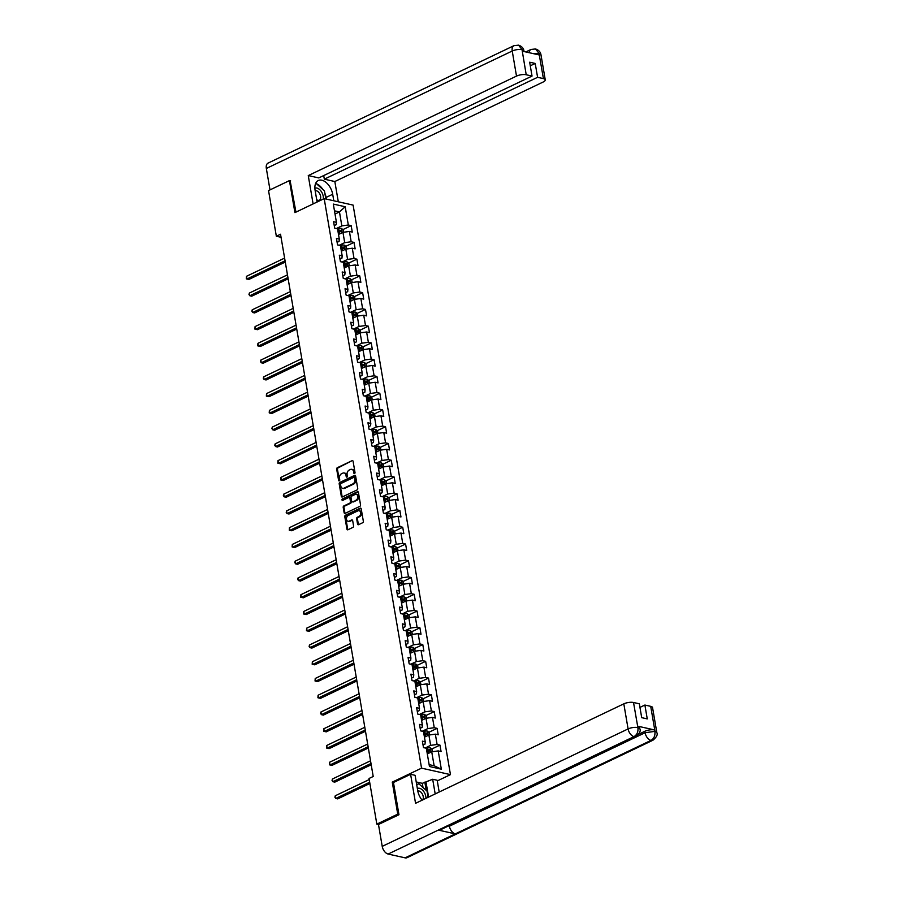 <?xml version="1.0" encoding="UTF-8"?>
<svg xmlns="http://www.w3.org/2000/svg" width="903" height="903" viewBox="0 0 903 903"><rect width="100%" height="100%" fill="white"/><g stroke="black" fill="none" stroke-linecap="round" stroke-linejoin="round"><path stroke-width="1.35" d="M354.563 473.533A0.801 0.576 -77.4 0 0 355.014 472.529L353.096 461.32A1.14 0.824 -77.4 0 0 352.091 460.665L337.316 467.72A1.14 0.824 -77.4 0 0 336.684 469.165L338.591 480.373A0.801 0.576 -77.4 0 0 339.742 479.82L339.494 478.364A3.646 2.63 -77.4 0 1 341.548 473.736L342.779 473.149A3.646 2.63 -77.4 0 1 344.145 472.969A3.646 2.63 -77.4 0 1 345.984 475.271L346.233 476.716A0.801 0.576 -77.4 0 0 347.373 476.174L347.124 474.718A3.646 2.63 -77.4 0 1 349.179 470.091L350.409 469.504A3.646 2.63 -77.4 0 1 351.786 469.323A3.646 2.63 -77.4 0 1 353.615 471.626L353.863 473.07A0.801 0.576 -77.4 0 0 354.563 473.533M357.554 524.033A1.14 0.824 -77.4 0 0 358.559 524.688L362.701 522.713A1.14 0.824 -77.4 0 0 363.345 521.268L361.211 508.818A1.14 0.824 -77.4 0 0 360.218 508.163L345.443 515.218A1.14 0.824 -77.4 0 0 344.799 516.663L346.921 529.102A1.14 0.824 -77.4 0 0 347.926 529.768L352.938 527.375A1.14 0.824 -77.4 0 0 353.57 525.93L352.667 520.602A1.14 0.824 -77.4 0 0 351.662 519.947L349.179 521.133A3.048 2.201 -77.4 0 1 348.027 521.279A3.048 2.201 -77.4 0 1 346.447 518.604A3.048 2.201 -77.4 0 1 348.219 515.489L357.938 510.838A3.048 2.201 -77.4 0 1 359.089 510.692A3.048 2.201 -77.4 0 1 360.669 513.367A3.048 2.201 -77.4 0 1 358.909 516.482L357.283 517.261A1.14 0.824 -77.4 0 0 356.64 518.706L357.554 524.033L358.333 524.203A1.14 0.824 -77.4 0 0 358.547 524.688M393.606 782.427L392.263 782.122L397.738 814.134L376.833 824.123L378.504 824.495M392.263 782.122L421.543 768.148L324.188 198.626L353.107 205.105L450.462 774.627L421.543 768.148M290.619 180.86L289.445 180.6L294.92 212.611L324.188 198.626M289.445 180.6L268.541 190.589L276.341 236.236L281.047 237.286M376.833 824.123L369.034 778.476L373.21 776.478L280.528 234.238L276.341 236.236M357.103 489.923A1.14 0.824 -77.4 0 0 357.735 488.478L355.613 476.028A1.14 0.824 -77.4 0 0 354.608 475.373L339.833 482.428A1.14 0.824 -77.4 0 0 339.189 483.873L341.323 496.311A1.14 0.824 -77.4 0 0 342.316 496.977L357.103 489.923M358.412 492.428L360.545 504.867A1.14 0.824 -77.4 0 1 359.902 506.312L345.127 513.378A1.14 0.824 -77.4 0 1 344.122 512.712L343.208 507.384A1.14 0.824 -77.4 0 1 343.851 505.94L349.845 503.073A1.14 0.824 -77.4 0 0 350.488 501.628L349.879 498.095A1.14 0.824 -77.4 0 0 348.885 497.44L342.643 500.42A0.801 0.576 -77.4 0 1 342.395 498.941L357.407 491.763A1.14 0.824 -77.4 0 1 358.412 492.428M439.964 745.099L437.108 744.467L435.348 734.15L438.203 734.794L437.097 728.349L434.241 727.705L432.481 717.4L435.336 718.032L434.23 711.587L431.386 710.954L429.625 700.638L432.469 701.281L431.374 694.836L428.519 694.193L426.758 683.887L429.614 684.519L428.507 678.074L425.652 677.442L423.891 667.125L426.747 667.769L425.64 661.323L422.785 660.68L421.024 650.374L423.879 651.007L422.773 644.561L419.929 643.929L418.168 633.613L421.012 634.256L419.918 627.811L417.062 627.167L415.301 616.851L418.145 617.494L417.051 611.049L414.195 610.405L412.434 600.1L415.29 600.732L414.184 594.298L411.328 593.655L409.567 583.338L412.423 583.981L411.316 577.536L408.472 576.893L406.7 566.587L409.556 567.219L408.461 560.774L405.605 560.142L403.844 549.825L406.689 550.469L405.594 544.024L402.738 543.38L400.977 533.075L403.833 533.707L402.727 527.262L399.871 526.63L398.11 516.313L400.966 516.956L399.86 510.511L397.015 509.868L395.243 499.562L398.099 500.194L397.004 493.749L394.148 493.117L392.387 482.8L395.232 483.444L394.137 476.998L391.281 476.355L389.52 466.038L392.376 466.682L391.27 460.237L388.414 459.593L386.653 449.288L389.509 449.931L388.403 443.486L385.558 442.842L383.786 432.526L386.642 433.169L385.547 426.724L382.691 426.081L380.931 415.775L383.775 416.407L382.68 409.962L379.824 409.33L378.064 399.013L380.919 399.657L379.813 393.211L376.957 392.568L375.196 382.262L378.052 382.895L376.946 376.449L374.102 375.817L372.329 365.501L375.185 366.144L374.09 359.699L371.235 359.055L369.474 348.75L372.318 349.382L371.223 342.937L368.368 342.305L366.607 331.988L369.462 332.631L368.356 326.186L365.501 325.543L363.74 315.237L366.595 315.869L365.489 309.424L362.634 308.792L360.873 298.475L363.728 299.119L362.622 292.674L359.778 292.03L358.017 281.713L360.861 282.357L359.766 275.912L356.911 275.268L355.15 264.963L358.006 265.606L356.899 259.161L354.044 258.518L352.283 248.201L355.139 248.844L354.032 242.399L351.177 241.756L349.416 231.45L352.272 232.082L351.165 225.637L348.321 225.005L345.194 206.742L333.32 204.078L336.435 222.341L333.579 221.698L334.686 228.143L337.541 228.786L339.302 239.103L336.447 238.46L337.553 244.905L340.408 245.548L342.169 255.854L339.314 255.21L340.42 261.656L343.264 262.299L345.025 272.616L342.181 271.972L343.275 278.417L346.131 279.061L347.892 289.366L345.036 288.734L346.142 295.179L348.998 295.812L350.759 306.128L347.903 305.485L349.009 311.93L351.865 312.573L353.626 322.879L350.77 322.247L351.877 328.692L354.721 329.324L356.493 339.641L353.637 338.997L354.732 345.443L357.588 346.086L359.349 356.392L356.504 355.759L357.599 362.205L360.455 362.837L362.216 373.153L359.36 372.51L360.466 378.955L363.322 379.599L365.083 389.904L362.227 389.272L363.333 395.717L366.178 396.349L367.95 406.666L365.094 406.023L366.189 412.468L369.045 413.111L370.806 423.428L367.961 422.785L369.056 429.23L371.912 429.873L373.673 440.179L370.817 439.547L371.923 445.98L374.779 446.624L376.54 456.941L373.684 456.297L374.79 462.742L377.635 463.386L379.407 473.691L376.551 473.059L377.646 479.504L380.502 480.136L382.262 490.453L379.418 489.81L380.513 496.255L383.369 496.898L385.129 507.204L382.274 506.572L383.38 513.017L386.236 513.649L387.997 523.966L385.141 523.322L386.247 529.768L389.091 530.411L390.864 540.716L388.008 540.084L389.103 546.529L391.958 547.162L393.719 557.478L390.875 556.835L391.97 563.28L394.825 563.923L396.586 574.24L393.731 573.597L394.837 580.042L397.692 580.685L399.453 590.991L396.598 590.348L397.704 596.793L400.548 597.436L402.32 607.753L399.465 607.109L400.571 613.555L403.415 614.198L405.176 624.504L402.332 623.871L403.427 630.317L406.282 630.949L408.043 641.265L405.187 640.622L406.294 647.067L409.149 647.711L410.91 658.016L408.054 657.384L409.161 663.829L412.016 664.461L413.777 674.778L410.921 674.135L412.028 680.58L414.872 681.223L416.633 691.529L413.788 690.897L414.883 697.342L417.739 697.974L419.5 708.291L416.644 707.647L417.75 714.092L420.606 714.736L422.367 725.041L419.511 724.409L420.617 730.854L423.473 731.486L425.234 741.803L422.378 741.16L423.484 747.605L426.329 748.248L429.456 766.512L441.33 769.175L438.215 750.912L441.07 751.544L439.964 745.099L431.69 749.061M424.444 737.175L428.88 735.053L430.641 745.359L425.155 747.989M423.044 745.043L425.008 744.106L425.234 741.803M430.641 745.359L437.108 744.467M428.88 735.053L435.348 734.15M421.577 720.413L426.013 718.291L427.774 728.608L422.288 731.227M420.177 728.281L422.152 727.344L422.367 725.041M427.774 728.608L434.241 727.705M426.013 718.291L432.481 717.4M418.71 703.651L423.146 701.541L424.907 711.846L419.421 714.465M417.31 711.53L419.285 710.593L419.5 708.291M424.907 711.846L431.386 710.954M423.146 701.541L429.625 700.638M415.843 686.901L420.279 684.779L422.051 695.096L416.554 697.714M414.443 694.768L416.418 693.831L416.633 691.529M422.051 695.096L428.519 694.193M420.279 684.779L426.758 683.887M412.987 670.139L417.423 668.028L419.184 678.334L413.698 680.952M411.587 678.018L413.551 677.069L413.777 674.778M419.184 678.334L425.652 677.442M417.423 668.028L423.891 667.125M410.12 653.388L414.556 651.266L416.317 661.583L410.831 664.202M408.72 661.256L410.696 660.319L410.91 658.016M416.317 661.583L422.785 660.68M414.556 651.266L421.024 650.374M407.253 636.626L411.689 634.504L413.45 644.821L407.964 647.44M405.853 644.505L407.829 643.557L408.043 641.265M413.45 644.821L419.929 643.929M411.689 634.504L418.168 633.613M404.386 619.876L408.822 617.754L410.594 628.059L405.097 630.689M402.986 627.743L404.962 626.806L405.176 624.504M410.594 628.059L417.062 627.167M408.822 617.754L415.301 616.851M401.519 603.114L405.966 600.992L407.727 611.308L402.241 613.927M400.131 610.992L402.095 610.044L402.32 607.753M407.727 611.308L414.195 610.405M405.966 600.992L412.434 600.1M398.663 586.363L403.099 584.241L404.86 594.546L399.374 597.176M397.264 594.23L399.228 593.294L399.453 590.991M404.86 594.546L411.328 593.655M403.099 584.241L409.567 583.338M395.796 569.601L400.232 567.479L401.993 577.796L396.507 580.415M394.397 577.48L396.372 576.532L396.586 574.24M401.993 577.796L408.472 576.893M400.232 567.479L406.7 566.587M392.929 552.85L397.365 550.728L399.137 561.034L393.64 563.664M391.53 560.718L393.505 559.781L393.719 557.478M399.137 561.034L405.605 560.142M397.365 550.728L403.844 549.825M390.062 536.089L394.509 533.966L396.27 544.283L390.785 546.902M388.674 543.956L390.638 543.019L390.864 540.716M396.27 544.283L402.738 543.38M394.509 533.966L400.977 533.075M387.206 519.327L391.642 517.216L393.403 527.521L387.918 530.14M385.807 527.205L387.771 526.257L387.997 523.966M393.403 527.521L399.871 526.63M391.642 517.216L398.11 516.313M384.339 502.576L388.775 500.454L390.536 510.771L385.05 513.389M382.94 510.443L384.915 509.506L385.129 507.204M390.536 510.771L397.015 509.868M388.775 500.454L395.243 499.562M381.472 485.814L385.908 483.703L387.669 494.009L382.183 496.627M380.073 493.693L382.048 492.745L382.262 490.453M387.669 494.009L394.148 493.117M385.908 483.703L392.387 482.8M378.605 469.063L383.053 466.941L384.813 477.258L379.328 479.877M377.217 476.931L379.181 475.994L379.407 473.691M384.813 477.258L391.281 476.355M383.053 466.941L389.52 466.038M375.75 452.301L380.186 450.179L381.946 460.496L376.461 463.115M374.35 460.18L376.314 459.232L376.54 456.941M381.946 460.496L388.414 459.593M380.186 450.179L386.653 449.288M372.883 435.551L377.319 433.429L379.079 443.734L373.594 446.364M371.483 443.418L373.458 442.481L373.673 440.179M379.079 443.734L385.558 442.842M377.319 433.429L383.786 432.526M370.016 418.789L374.452 416.667L376.212 426.984L370.727 429.602M368.616 426.667L370.591 425.719L370.806 423.428M376.212 426.984L382.691 426.081M374.452 416.667L380.931 415.775M367.149 402.038L371.596 399.916L373.357 410.222L367.86 412.852M365.76 409.906L367.724 408.969L367.95 406.666M373.357 410.222L379.824 409.33M371.596 399.916L378.064 399.013M364.293 385.276L368.729 383.154L370.49 393.471L365.004 396.09M362.893 393.144L364.857 392.207L365.083 389.904M370.49 393.471L376.957 392.568M368.729 383.154L375.196 382.262M361.426 368.514L365.862 366.404L367.623 376.709L362.137 379.328M360.026 376.393L362.001 375.456L362.216 373.153M367.623 376.709L374.102 375.817M365.862 366.404L372.329 365.501M358.559 351.764L362.995 349.642L364.756 359.958L359.27 362.577M357.159 359.631L359.134 358.694L359.349 356.392M364.756 359.958L371.235 359.055M362.995 349.642L369.474 348.75M355.692 335.002L360.139 332.891L361.9 343.196L356.403 345.815M354.303 342.88L356.267 341.932L356.493 339.641M361.9 343.196L368.368 342.305M360.139 332.891L366.607 331.988M352.836 318.251L357.272 316.129L359.033 326.446L353.547 329.064M351.436 326.118L353.4 325.182L353.626 322.879M359.033 326.446L365.501 325.543M357.272 316.129L363.74 315.237M349.969 301.489L354.405 299.367L356.166 309.684L350.68 312.303M348.569 309.368L350.545 308.42L350.759 306.128M356.166 309.684L362.634 308.792M354.405 299.367L360.873 298.475M347.102 284.738L351.538 282.616L353.299 292.933L347.813 295.552M345.702 292.606L347.678 291.669L347.892 289.366M353.299 292.933L359.778 292.03M351.538 282.616L358.017 281.713M344.235 267.977L348.671 265.854L350.443 276.171L344.946 278.79M342.835 275.855L344.811 274.907L345.025 272.616M350.443 276.171L356.911 275.268M348.671 265.854L355.15 264.963M341.379 251.226L345.815 249.104L347.576 259.409L342.09 262.039M339.979 259.093L341.944 258.156L342.169 255.854M347.576 259.409L354.044 258.518M345.815 249.104L352.283 248.201M338.512 234.464L342.948 232.342L344.709 242.659L339.223 245.277M337.112 242.343L339.088 241.394L339.302 239.103M344.709 242.659L351.177 241.756M342.948 232.342L349.416 231.45M335.024 214.056L339.46 211.934L341.842 225.897L336.356 228.527M334.245 225.581L336.221 224.644L336.435 222.341M341.842 225.897L348.321 225.005M334.471 210.817L339.46 211.934L345.194 206.742M397.738 814.134L398.912 814.404M437.289 780.914L450.462 774.627M429.139 764.649L434.129 765.767L431.736 751.804L427.3 753.926M434.129 765.767L441.33 769.175M431.736 751.804L438.215 750.912M338.072 231.902L340.092 230.931M342.892 229.599L351.165 225.637M340.939 248.652L342.959 247.693M345.759 246.35L354.032 242.399M343.795 265.414L345.815 264.444M348.626 263.112L356.899 259.161M346.662 282.165L348.682 281.205M351.493 279.862L359.766 275.912M349.529 298.927L351.549 297.956M354.36 296.624L362.622 292.674M352.396 315.678L354.416 314.718M357.216 313.375L365.489 309.424M355.251 332.439L357.283 331.48M360.083 330.137L368.356 326.186M358.119 349.201L360.139 348.231M362.95 346.887L371.223 342.937M360.986 365.952L363.006 364.993M365.817 363.649L374.09 359.699M363.853 382.714L365.873 381.743M368.672 380.4L376.946 376.449M366.72 399.465L368.74 398.505M371.539 397.162L379.813 393.211M369.575 416.227L371.596 415.256M374.406 413.924L382.68 409.962M372.442 432.977L374.463 432.018M377.273 430.675L385.547 426.724M375.309 449.739L377.33 448.768M380.129 447.436L388.403 443.486M378.176 466.49L380.197 465.53M382.996 464.187L391.27 460.237M381.032 483.252L383.053 482.281M385.863 480.949L394.137 476.998M383.899 500.014L385.92 499.043M388.73 497.7L397.004 493.749M386.766 516.764L388.787 515.805M391.586 514.462L399.86 510.511M389.633 533.526L391.654 532.556M394.453 531.212L402.727 527.262M392.489 550.277L394.509 549.317M397.32 547.974L405.594 544.024M395.356 567.039L397.376 566.068M400.187 564.725L408.461 560.774M398.223 583.789L400.243 582.83M403.043 581.487L411.316 577.536M401.09 600.551L403.11 599.581M405.91 598.249L414.184 594.298M403.946 617.302L405.966 616.343M408.777 614.999L417.051 611.049M406.813 634.064L408.833 633.093M411.644 631.761L419.918 627.811M409.68 650.815L411.7 649.855M414.5 648.512L422.773 644.561M412.547 667.577L414.567 666.617M417.367 665.274L425.64 661.323M415.403 684.339L417.423 683.368M420.234 682.025L428.507 678.074M418.27 701.089L420.29 700.13M423.101 698.787L431.374 694.836M421.137 717.851L423.157 716.88M425.956 715.537L434.23 711.587M424.004 734.602L426.024 733.642M428.823 732.299L437.097 728.349M426.859 751.364L428.88 750.393M354.698 473.443A0.801 0.576 -77.4 0 1 354.642 473.251L354.394 471.806A3.646 2.63 -77.4 0 0 352.565 469.504A3.646 2.63 -77.4 0 0 352.17 469.458M344.528 473.104A3.646 2.63 -77.4 0 1 344.935 473.149A3.646 2.63 -77.4 0 1 346.763 475.452L347.012 476.897A0.801 0.576 -77.4 0 0 347.068 477.089M352.091 460.665L338.106 467.889A1.14 0.824 -77.4 0 0 337.462 469.346L339.37 480.543A0.801 0.576 -77.4 0 0 339.438 480.735M354.608 475.373L355.387 475.542A1.14 0.824 -77.4 0 0 355.387 475.542L340.612 482.597A1.14 0.824 -77.4 0 0 339.979 484.053L342.102 496.492A1.14 0.824 -77.4 0 0 342.316 496.977M354.665 477.743A0.801 0.576 -77.4 0 0 353.965 477.281L340.984 483.477A0.801 0.576 -77.4 0 0 340.544 484.482L340.803 486.017A3.646 2.63 -77.4 0 0 342.632 488.309A3.646 2.63 -77.4 0 0 344.009 488.128L352.87 483.895A3.646 2.63 -77.4 0 0 354.924 479.267L354.665 477.743L355.443 477.913A0.801 0.576 -77.4 0 0 354.744 477.45M343.027 488.354A3.646 2.63 -77.4 0 0 343.411 488.489A3.646 2.63 -77.4 0 0 344.788 488.309L344.009 488.128M355.443 477.913L355.703 479.448A3.646 2.63 -77.4 0 1 353.649 484.076L344.788 488.309M349.314 497.384L350.093 497.553A1.14 0.824 -77.4 0 1 350.669 498.275L351.267 501.808A1.14 0.824 -77.4 0 1 350.624 503.253L344.63 506.12A1.14 0.824 -77.4 0 0 343.998 507.565L344.901 512.881A1.14 0.824 -77.4 0 0 345.115 513.378M358.198 491.932A1.14 0.824 -77.4 0 0 358.198 491.943L343.174 499.111A0.801 0.576 -77.4 0 0 342.79 500.341M356.064 500.104A3.048 2.201 -77.4 0 0 357.825 496.989A3.048 2.201 -77.4 0 0 356.245 494.313A3.048 2.201 -77.4 0 0 355.105 494.472L351.673 496.108A1.14 0.824 -77.4 0 0 351.03 497.553L351.639 501.086A1.14 0.824 -77.4 0 0 352.633 501.741L356.843 500.285A3.048 2.201 -77.4 0 0 358.604 497.169A3.048 2.201 -77.4 0 0 357.024 494.494A3.048 2.201 -77.4 0 0 356.629 494.449M352.204 501.797L352.994 501.978A1.14 0.824 -77.4 0 0 353.423 501.921L352.633 501.741M356.843 500.285L353.423 501.921M359.473 510.827A3.048 2.201 -77.4 0 1 359.868 510.872A3.048 2.201 -77.4 0 1 361.448 513.547A3.048 2.201 -77.4 0 1 359.687 516.663L358.062 517.43A1.14 0.824 -77.4 0 0 357.43 518.875L358.333 524.203M348.434 521.313A3.048 2.201 -77.4 0 0 348.818 521.46A3.048 2.201 -77.4 0 0 349.958 521.302L349.179 521.133M351.662 519.947L352.441 520.117A1.14 0.824 -77.4 0 0 352.441 520.117L349.958 521.302M361.008 508.333A1.14 0.824 -77.4 0 0 360.997 508.333L346.221 515.399A1.14 0.824 -77.4 0 0 345.578 516.843L347.711 529.282A1.14 0.824 -77.4 0 0 347.915 529.768M343.58 232.252L343.163 229.813L341.413 228.391A3.07 1.05 170.3 0 0 338.727 228.482L337.417 228.764M339.889 233.809A3.07 1.05 170.3 0 0 339.641 233.854L338.444 234.103M284.603 258.1L246.485 276.307L246.948 278.993L248.901 279.433L285.28 262.051M338.094 232.071L339.291 231.811A3.07 1.05 -9.7 0 1 341.3 231.631L341.074 230.344A3.07 1.05 170.3 0 0 339.076 230.525L337.88 230.773M337.97 231.292L341.074 230.344M246.485 276.307L246.305 278.835L246.948 278.993L285.066 260.786M323.229 199.089A7.54 4.526 64.5 0 0 320.881 190.939A7.54 4.526 64.5 0 0 314.876 188.253M316.716 199.755A5.158 3.104 64.5 0 0 319.357 200.184A5.158 3.104 64.5 0 0 320.554 198.592A5.158 3.104 64.5 0 0 319.278 193.05A5.158 3.104 64.5 0 0 315.181 190.77M315.452 183.919L316.14 183.456L324.448 190.894L325.825 198.999M315.508 183.761L316.14 183.456M316.885 200.759A7.54 4.526 64.5 0 0 318.059 201.561M425.934 798.354A7.54 4.526 64.5 0 0 423.055 790.644A7.54 4.526 64.5 0 0 417.367 788.556M422.57 799.968A5.158 3.104 64.5 0 0 423.157 798.828A5.158 3.104 64.5 0 0 421.882 793.297A5.158 3.104 64.5 0 0 417.784 791.005M416.757 785.012L418.744 783.691L427.04 791.13L428.101 797.315M416.701 784.673L418.744 783.691M324.82 193.118A13.037 7.834 64.5 0 1 326.085 197.43L332.688 194.269A13.037 7.834 64.5 0 0 318.274 180.532A13.037 7.834 64.5 0 0 315.102 190.33L317.1 202.012M332.688 194.269L333.805 200.782M338.298 201.787L334.832 181.526L324.324 179.166L537.59 77.308L543.414 78.617L539.012 53.356L539.181 54.936L522.374 51.178L522.013 49.552L526.212 74.757A6.953 2.37 170.3 0 0 516.505 76.1L512.227 51.02L266.34 168.466L269.997 189.89M323.703 175.566L324.324 179.166M530.287 65.806L535.219 63.447L529.666 62.205L532.036 76.066L318.77 177.925L308.262 175.577L516.505 76.1M313.104 203.92L308.262 175.577M334.832 181.526L543.087 82.06A6.953 2.37 170.3 0 0 545.254 79.836A6.953 2.37 170.3 0 0 543.414 78.617M266.34 168.466A7.134 4.278 -115.5 0 1 268.067 163.104L513.954 45.669A7.134 4.278 -115.5 0 0 512.227 51.02A6.953 2.37 -9.7 0 1 521.934 49.676M532.036 76.066L526.212 74.757M535.219 63.447L537.59 77.308M290.123 180.747L295.958 212.115M322.924 189.528A13.037 7.834 64.5 0 0 316.501 183.772M326.085 197.43L326.378 199.111M533.199 53.593L538.933 53.491M529.124 52.679A7.134 4.278 -115.5 0 1 530.953 49.473L535.479 48.954L539.012 53.345M513.954 45.669L518.548 45.161L522.013 49.541M635.938 736.43A7.134 4.278 -115.5 0 1 634.03 736.611C637.033 734.771 638.331 731.825 637.913 727.762L639.843 728.845C640.949 730.73 639.651 733.259 635.938 736.43L440.235 829.902A7.134 4.278 -115.5 0 1 438.327 830.083L388.155 854.046A7.134 4.278 -115.5 0 1 382.217 846.371L378.481 824.507L398.968 814.72L393.46 782.495L410.605 774.311L415.098 775.316L417.705 790.565A13.037 7.834 64.5 0 0 422.13 800.171M410.605 774.311L415.561 803.309L623.815 703.843A6.953 2.37 -9.7 0 1 633.522 702.5L639.335 703.798L641.706 717.659L647.259 718.901L644.889 705.04L650.713 706.349A6.953 2.37 -9.7 0 1 652.553 707.58L656.842 732.66A6.953 2.37 170.3 0 0 655.002 731.43L650.713 706.349M423.033 787.54L422.322 783.33L432.684 779.255L437.176 780.26L439.185 792.021M432.684 779.255L435.19 793.929M422.322 783.33L416.238 781.964M656.842 732.66C657.937 734.534 656.639 737.051 652.937 740.234L407.05 857.681A7.134 4.278 -115.5 0 1 405.108 857.85L455.293 833.887A7.134 4.278 -115.5 0 1 449.389 826.211L645.092 732.728L644.844 731.283A6.953 2.37 -9.7 0 1 654.551 729.94L637.755 726.17A6.953 2.37 -9.7 0 1 639.595 727.4L639.843 728.845M388.155 854.046L405.108 857.85M382.217 846.371L628.093 728.924A7.134 4.278 -115.5 0 0 634.03 736.611L438.327 830.083L455.293 833.887L650.995 740.404C653.998 738.586 655.296 735.629 654.912 731.565L655.002 731.43M644.889 705.04L639.956 707.399M638.534 734.297L644.844 731.283M449.288 825.579L449.389 826.211M426.081 782.416L428.586 797.089M426.239 790.418L424.828 782.133M346.447 249.014L346.03 246.564L344.28 245.142A3.07 1.05 170.3 0 0 341.582 245.244L340.284 245.514M342.745 250.56A3.07 1.05 170.3 0 0 342.508 250.616L341.311 250.865M287.47 274.851L249.352 293.057L249.804 295.744L251.756 296.184L288.147 278.813M340.962 248.822L342.158 248.573A3.07 1.05 -9.7 0 1 344.156 248.393L343.941 247.106A3.07 1.05 170.3 0 0 341.932 247.287L340.747 247.535M340.826 248.043L343.941 247.106M249.352 293.057L248.98 294.513L249.804 295.744L287.922 277.537M349.314 265.775L348.897 263.326L347.147 261.904A3.07 1.05 170.3 0 0 344.449 261.994L343.151 262.276M345.612 267.322A3.07 1.05 170.3 0 0 345.375 267.367L344.178 267.615M290.326 291.613L252.208 309.819L252.671 312.506L254.623 312.946L291.003 295.563M343.829 265.584L345.025 265.324A3.07 1.05 -9.7 0 1 347.023 265.143L346.808 263.857A3.07 1.05 170.3 0 0 344.799 264.037L343.603 264.286M343.693 264.805L346.808 263.857M252.208 309.819L251.847 311.275L252.671 312.506L290.789 294.299M352.17 282.526L351.752 280.077L350.014 278.655A3.07 1.05 170.3 0 0 347.316 278.756L346.018 279.027M348.479 284.084A3.07 1.05 170.3 0 0 348.231 284.129L347.045 284.377M293.193 308.374L255.075 326.581L255.538 329.256L257.49 329.697L293.87 312.325M346.696 282.334L347.881 282.086A3.07 1.05 -9.7 0 1 349.89 281.905L349.664 280.619A3.07 1.05 170.3 0 0 347.666 280.799L346.47 281.047M346.56 281.555L349.664 280.619M255.075 326.581L254.894 329.11L255.538 329.256L293.656 311.05M355.037 299.288L354.619 296.839L352.87 295.416A3.07 1.05 170.3 0 0 350.183 295.507L348.874 295.789M351.346 300.834A3.07 1.05 170.3 0 0 351.098 300.88L349.901 301.139M296.06 325.125L257.942 343.332L258.405 346.018L260.357 346.459L296.737 329.076M349.563 299.096L350.748 298.837A3.07 1.05 -9.7 0 1 352.757 298.656L352.531 297.369A3.07 1.05 170.3 0 0 350.533 297.55L349.337 297.809M349.427 298.317L352.531 297.369M257.942 343.332L257.761 345.86L258.405 346.018L296.523 327.812M357.904 316.039L357.486 313.589L355.737 312.167A3.07 1.05 170.3 0 0 353.05 312.269L351.741 312.54M354.202 317.596A3.07 1.05 170.3 0 0 353.965 317.642L352.768 317.89M298.927 341.887L260.809 360.094L261.26 362.78L263.213 363.209L299.604 345.838M352.418 315.847L353.615 315.599A3.07 1.05 -9.7 0 1 355.613 315.418L355.398 314.131A3.07 1.05 170.3 0 0 353.389 314.312L352.204 314.56M352.283 315.068L355.398 314.131M260.809 360.094L260.448 361.55L261.26 362.78L299.378 344.574M360.771 332.801L360.353 330.351L358.604 328.929A3.07 1.05 170.3 0 0 355.906 329.031L354.608 329.302M357.069 334.347A3.07 1.05 170.3 0 0 356.832 334.392L355.635 334.652M301.794 358.638L263.665 376.844L264.127 379.531L266.08 379.971L302.46 362.588M355.285 332.609L356.482 332.36A3.07 1.05 -9.7 0 1 358.48 332.18L358.265 330.882A3.07 1.05 170.3 0 0 356.256 331.062L355.071 331.322M355.15 331.83L358.265 330.882M263.665 376.844L263.304 378.301L264.127 379.531L302.245 361.324M363.627 349.551L363.209 347.113L361.471 345.68A3.07 1.05 170.3 0 0 358.773 345.781L357.475 346.052M359.936 351.109A3.07 1.05 170.3 0 0 359.687 351.154L358.502 351.402M304.65 375.4L266.532 393.606L266.995 396.293L268.947 396.722L305.327 379.35M358.152 349.359L359.338 349.111A3.07 1.05 -9.7 0 1 361.347 348.93L361.121 347.644A3.07 1.05 170.3 0 0 359.123 347.824L357.927 348.073M358.017 348.581L361.121 347.644M266.532 393.606L266.351 396.135L266.995 396.293L305.112 378.086M366.494 366.313L366.076 363.864L364.327 362.442A3.07 1.05 170.3 0 0 361.64 362.543L360.331 362.814M362.803 367.86A3.07 1.05 170.3 0 0 362.554 367.916L361.358 368.164M307.517 392.15L269.399 410.357L269.862 413.043L271.814 413.484L308.194 396.112M361.019 366.121L362.205 365.873A3.07 1.05 -9.7 0 1 364.214 365.692L363.988 364.394A3.07 1.05 170.3 0 0 361.99 364.575L360.794 364.835M360.884 365.343L363.988 364.394M269.399 410.357L269.218 412.885L269.862 413.043L307.979 394.837M369.361 383.064L368.943 380.626L367.194 379.204A3.07 1.05 170.3 0 0 364.507 379.294L363.198 379.576M365.659 384.622A3.07 1.05 170.3 0 0 365.422 384.667L364.225 384.915M310.384 408.912L272.266 427.119L272.717 429.805L274.681 430.246L311.061 412.863M363.875 382.883L365.072 382.624A3.07 1.05 -9.7 0 1 367.069 382.443L366.855 381.156A3.07 1.05 170.3 0 0 364.846 381.337L363.661 381.585M363.751 382.104L366.855 381.156M272.266 427.119L271.905 428.575L272.717 429.805L310.835 411.599M372.228 399.826L371.81 397.376L370.061 395.954A3.07 1.05 170.3 0 0 367.363 396.056L366.065 396.327M368.526 401.372A3.07 1.05 170.3 0 0 368.289 401.429L367.092 401.677M313.251 425.663L275.133 443.87L275.584 446.556L277.537 446.996L313.917 429.625M366.742 399.634L367.939 399.386A3.07 1.05 -9.7 0 1 369.937 399.205L369.722 397.918A3.07 1.05 170.3 0 0 367.713 398.099L366.528 398.347M366.607 398.855L369.722 397.918M275.133 443.87L274.76 445.326L275.584 446.556L313.702 428.349M375.084 416.588L374.666 414.138L372.928 412.716A3.07 1.05 170.3 0 0 370.23 412.806L368.932 413.089M371.393 418.134A3.07 1.05 170.3 0 0 371.144 418.179L369.959 418.428M316.106 442.425L277.989 460.632L278.451 463.318L280.404 463.758L316.784 446.375M369.609 416.396L370.794 416.136A3.07 1.05 -9.7 0 1 372.804 415.956L372.578 414.669A3.07 1.05 170.3 0 0 370.58 414.849L369.383 415.098M369.474 415.617L372.578 414.669M277.989 460.632L277.808 463.16L278.451 463.318L316.569 445.111M377.951 433.338L377.533 430.889L375.783 429.467A3.07 1.05 170.3 0 0 373.097 429.568L371.788 429.839M374.26 434.885A3.07 1.05 170.3 0 0 374.011 434.941L372.815 435.19M318.973 459.187L280.856 477.394L281.318 480.069L283.271 480.509L319.651 463.137M372.476 433.147L373.661 432.898A3.07 1.05 -9.7 0 1 375.671 432.718L375.445 431.431A3.07 1.05 170.3 0 0 373.447 431.611L372.25 431.86M372.341 432.368L375.445 431.431M280.856 477.394L280.675 479.922L281.318 480.069L319.436 461.862M380.818 450.1L380.4 447.651L378.65 446.229A3.07 1.05 170.3 0 0 375.964 446.319L374.655 446.601M377.127 451.647A3.07 1.05 170.3 0 0 376.878 451.692L375.682 451.951M321.84 475.937L283.723 494.144L284.174 496.831L286.138 497.271L322.518 479.888M375.332 449.908L376.528 449.649A3.07 1.05 -9.7 0 1 378.538 449.468L378.312 448.181A3.07 1.05 170.3 0 0 376.303 448.362L375.117 448.622M375.208 449.13L378.312 448.181M283.723 494.144L283.361 495.6L284.174 496.831L322.292 478.624M383.685 466.851L383.267 464.402L381.517 462.979A3.07 1.05 170.3 0 0 378.82 463.081L377.522 463.352M379.982 468.409A3.07 1.05 170.3 0 0 379.745 468.454L378.549 468.702M324.708 492.699L286.59 510.906L287.041 513.593L288.994 514.021L325.373 496.65M378.199 466.659L379.395 466.411A3.07 1.05 -9.7 0 1 381.393 466.23L381.179 464.943A3.07 1.05 170.3 0 0 379.17 465.124L377.985 465.372M378.064 465.88L381.179 464.943M286.59 510.906L286.217 512.362L287.041 513.593L325.159 495.386M386.552 483.613L386.123 481.164L384.385 479.741A3.07 1.05 170.3 0 0 381.687 479.843L380.389 480.114M382.849 485.159A3.07 1.05 170.3 0 0 382.601 485.204L381.416 485.464M327.563 509.45L289.445 527.657L289.908 530.343L291.861 530.783L328.24 513.401M381.066 483.421L382.262 483.173A3.07 1.05 -9.7 0 1 384.26 482.992L384.046 481.694A3.07 1.05 170.3 0 0 382.037 481.875L380.84 482.134M380.931 482.642L384.046 481.694M289.445 527.657L289.265 530.185L289.908 530.343L328.026 512.136M389.407 500.364L388.99 497.925L387.24 496.492A3.07 1.05 170.3 0 0 384.554 496.594L383.244 496.864M385.716 501.921A3.07 1.05 170.3 0 0 385.468 501.966L384.283 502.215M330.43 526.212L292.312 544.419L292.775 547.105L294.728 547.534L331.108 530.163M383.933 500.172L385.118 499.923A3.07 1.05 -9.7 0 1 387.127 499.743L386.902 498.456A3.07 1.05 170.3 0 0 384.904 498.637L383.707 498.885M383.798 499.393L386.902 498.456M292.312 544.419L292.132 546.947L292.775 547.105L330.893 528.898M392.274 517.126L391.857 514.676L390.107 513.254A3.07 1.05 170.3 0 0 387.421 513.356L386.112 513.626M388.583 518.672A3.07 1.05 170.3 0 0 388.335 518.717L387.139 518.977M333.297 542.963L295.179 561.169L295.631 563.856L297.595 564.296L333.975 546.913M386.789 516.934L387.985 516.685A3.07 1.05 -9.7 0 1 389.994 516.505L389.769 515.207A3.07 1.05 170.3 0 0 387.771 515.387L386.574 515.647M386.665 516.155L389.769 515.207M295.179 561.169L294.818 562.625L295.631 563.856L333.76 545.649M395.142 533.876L394.724 531.438L392.974 530.005A3.07 1.05 170.3 0 0 390.277 530.106L388.979 530.388M391.439 535.434A3.07 1.05 170.3 0 0 391.202 535.479L390.006 535.727M336.164 559.725L298.046 577.931L298.498 580.618L300.451 581.058L336.83 563.675M389.656 533.684L390.852 533.436A3.07 1.05 -9.7 0 1 392.85 533.255L392.636 531.969A3.07 1.05 170.3 0 0 390.627 532.149L389.441 532.398M389.52 532.905L392.636 531.969M298.046 577.931L297.674 579.387L298.498 580.618L336.616 562.411M398.009 550.638L397.58 548.189L395.841 546.766A3.07 1.05 170.3 0 0 393.144 546.868L391.846 547.139M394.306 552.184A3.07 1.05 170.3 0 0 394.058 552.241L392.873 552.489M339.02 576.475L300.902 594.682L301.365 597.368L303.318 597.809L339.697 580.437M392.523 550.446L393.719 550.198A3.07 1.05 -9.7 0 1 395.717 550.017L395.503 548.731A3.07 1.05 170.3 0 0 393.494 548.911L392.297 549.159M392.387 549.667L395.503 548.731M300.902 594.682L300.722 597.222L301.365 597.368L339.483 579.162M400.864 567.389L400.447 564.951L398.697 563.528A3.07 1.05 170.3 0 0 396.011 563.619L394.713 563.901M397.173 568.946A3.07 1.05 170.3 0 0 396.925 568.992L395.74 569.24M341.887 593.237L303.769 611.444L304.232 614.13L306.185 614.571L342.564 597.188M395.39 567.208L396.575 566.949A3.07 1.05 -9.7 0 1 398.584 566.768L398.358 565.481A3.07 1.05 170.3 0 0 396.361 565.662L395.164 565.91M395.254 566.429L398.358 565.481M303.769 611.444L303.589 613.972L304.232 614.13L342.35 595.924M403.731 584.151L403.314 581.701L401.564 580.279A3.07 1.05 170.3 0 0 398.878 580.381L397.568 580.652M400.04 585.697A3.07 1.05 170.3 0 0 399.792 585.754L398.595 586.002M344.754 609.988L306.636 628.195L307.099 630.881L309.052 631.321L345.431 613.95M398.246 583.959L399.442 583.71A3.07 1.05 -9.7 0 1 401.451 583.53L401.225 582.243A3.07 1.05 170.3 0 0 399.228 582.424L398.031 582.672M398.121 583.18L401.225 582.243M306.636 628.195L306.456 630.734L307.099 630.881L345.217 612.674M406.598 600.913L406.181 598.463L404.431 597.041A3.07 1.05 170.3 0 0 401.733 597.131L400.435 597.414M402.896 602.459A3.07 1.05 170.3 0 0 402.659 602.504L401.463 602.752M347.621 626.75L309.503 644.956L309.955 647.643L311.907 648.083L348.298 630.7M401.113 600.721L402.309 600.461A3.07 1.05 -9.7 0 1 404.307 600.281L404.092 598.994A3.07 1.05 170.3 0 0 402.083 599.174L400.898 599.423M400.977 599.942L404.092 598.994M309.503 644.956L309.131 646.413L309.955 647.643L348.073 629.436M409.465 617.663L409.048 615.214L407.298 613.792A3.07 1.05 170.3 0 0 404.6 613.893L403.302 614.164M405.763 619.221A3.07 1.05 170.3 0 0 405.526 619.266L404.33 619.514M350.477 643.512L312.359 661.718L312.822 664.394L314.775 664.834L351.154 647.462M403.98 617.471L405.176 617.223A3.07 1.05 -9.7 0 1 407.174 617.042L406.96 615.756A3.07 1.05 170.3 0 0 404.95 615.936L403.754 616.185M403.844 616.693L406.96 615.756M312.359 661.718L312.178 664.247L312.822 664.394L350.94 646.187M412.321 634.425L411.903 631.976L410.154 630.554A3.07 1.05 170.3 0 0 407.467 630.644L406.169 630.926M408.63 635.972A3.07 1.05 170.3 0 0 408.382 636.017L407.197 636.276M353.344 660.262L315.226 678.469L315.689 681.155L317.642 681.596L354.021 664.213M406.847 634.233L408.032 633.974A3.07 1.05 -9.7 0 1 410.041 633.793L409.815 632.506A3.07 1.05 170.3 0 0 407.817 632.687L406.621 632.947M406.711 633.455L409.815 632.506M315.226 678.469L315.045 680.997L315.689 681.155L353.807 662.949M415.188 651.176L414.77 648.726L413.021 647.304A3.07 1.05 170.3 0 0 410.334 647.406L409.025 647.677M411.497 652.734A3.07 1.05 170.3 0 0 411.249 652.779L410.052 653.027M356.211 677.024L318.093 695.231L318.556 697.917L320.509 698.346L356.888 680.975M409.702 650.984L410.899 650.736A3.07 1.05 -9.7 0 1 412.908 650.555L412.682 649.268A3.07 1.05 170.3 0 0 410.684 649.449L409.488 649.697M409.578 650.205L412.682 649.268M318.093 695.231L317.912 697.759L318.556 697.917L356.674 679.711M418.055 667.938L417.637 665.488L415.888 664.066A3.07 1.05 170.3 0 0 413.19 664.168L411.892 664.439M414.353 669.484A3.07 1.05 170.3 0 0 414.116 669.529L412.919 669.789M359.078 693.775L320.96 711.982L321.412 714.668L323.364 715.108L359.755 697.726M412.569 667.746L413.766 667.498A3.07 1.05 -9.7 0 1 415.764 667.317L415.549 666.019A3.07 1.05 170.3 0 0 413.54 666.2L412.355 666.459M412.434 666.967L415.549 666.019M320.96 711.982L320.588 713.438L321.412 714.668L359.529 696.461M420.922 684.688L420.505 682.25L418.755 680.817A3.07 1.05 170.3 0 0 416.057 680.918L414.759 681.189M417.22 686.246A3.07 1.05 170.3 0 0 416.983 686.291L415.786 686.54M361.934 710.537L323.816 728.744L324.279 731.43L326.231 731.859L362.611 714.487M415.436 684.497L416.633 684.248A3.07 1.05 -9.7 0 1 418.631 684.068L418.416 682.781A3.07 1.05 170.3 0 0 416.407 682.961L415.211 683.21M415.301 683.718L418.416 682.781M323.816 728.744L323.635 731.272L324.279 731.43L362.396 713.223M423.778 701.45L423.36 699.001L421.622 697.579A3.07 1.05 170.3 0 0 418.924 697.68L417.626 697.951M420.087 702.997A3.07 1.05 170.3 0 0 419.839 703.042L418.653 703.302M364.801 727.287L326.683 745.494L327.146 748.181L329.098 748.621L365.478 731.249M418.303 701.259L419.489 701.01A3.07 1.05 -9.7 0 1 421.498 700.83L421.272 699.532A3.07 1.05 170.3 0 0 419.274 699.712L418.078 699.972M418.168 700.48L421.272 699.532M326.683 745.494L326.502 748.023L327.146 748.181L365.264 729.974M426.645 718.201L426.227 715.763L424.478 714.341A3.07 1.05 170.3 0 0 421.791 714.431L420.482 714.713M422.954 719.759A3.07 1.05 170.3 0 0 422.706 719.804L421.509 720.052M367.668 744.049L329.55 762.256L330.013 764.943L331.965 765.383L368.345 748M421.159 718.02L422.356 717.761A3.07 1.05 -9.7 0 1 424.365 717.58L424.139 716.293A3.07 1.05 170.3 0 0 422.141 716.474L420.945 716.722M421.035 717.242L424.139 716.293M329.55 762.256L329.369 764.785L330.013 764.943L368.131 746.736M429.512 734.963L429.094 732.514L427.345 731.091A3.07 1.05 170.3 0 0 424.647 731.193L423.349 731.464M425.81 736.509A3.07 1.05 170.3 0 0 425.573 736.566L424.376 736.814M370.535 760.8L332.417 779.007L332.868 781.693L334.821 782.133L371.212 764.762M424.026 734.771L425.223 734.523A3.07 1.05 -9.7 0 1 427.221 734.342L427.006 733.055A3.07 1.05 170.3 0 0 424.997 733.236L423.812 733.484M423.891 733.992L427.006 733.055M332.417 779.007L332.044 780.463L332.868 781.693L370.986 763.486M432.379 751.725L431.961 749.276L430.212 747.853A3.07 1.05 170.3 0 0 427.514 747.944L426.216 748.226M428.677 753.271A3.07 1.05 170.3 0 0 428.44 753.316L427.243 753.565M369.214 779.56L335.273 795.769L335.735 798.455L337.688 798.895L369.891 783.511M426.893 751.533L428.09 751.273A3.07 1.05 -9.7 0 1 430.088 751.093L429.873 749.806A3.07 1.05 170.3 0 0 427.864 749.987L426.667 750.235M426.758 750.754L429.873 749.806M335.273 795.769L334.911 797.225L335.735 798.455L369.677 782.246M354.394 471.806L353.615 471.626M347.012 476.897L346.233 476.716M346.763 475.452L345.984 475.271M339.37 480.543L338.591 480.373M337.462 469.346L336.684 469.165M338.106 467.889L337.316 467.72M354.642 473.251L353.863 473.07M342.102 496.492L341.323 496.311M339.979 484.053L339.189 483.873M340.612 482.597L339.833 482.428M353.649 484.076L352.87 483.895M355.703 479.448L354.924 479.267M344.901 512.881L344.122 512.712M343.998 507.565L343.208 507.384M344.63 506.12L343.851 505.94M350.624 503.253L349.845 503.073M351.267 501.808L350.488 501.628M350.669 498.275L349.879 498.095M343.174 499.111L342.395 498.941M358.198 491.943L357.407 491.763M357.43 518.875L356.64 518.706M358.062 517.43L357.283 517.261M359.687 516.663L358.909 516.482M347.711 529.282L346.921 529.102M345.578 516.843L344.799 516.663M346.221 515.399L345.443 515.218M360.997 508.333L360.218 508.163M342.192 232.703L341.458 228.425M339.076 230.525L338.727 228.482M339.641 233.854L339.291 231.811M535.479 48.954C538.673 49.981 540.502 51.911 540.965 54.756A6.953 2.37 170.3 0 0 539.125 53.525M518.548 45.161C521.731 46.245 523.526 48.175 523.966 50.952L522.126 49.721M654.551 729.94L654.912 731.554M633.522 702.5L637.913 727.75M638.003 727.626L637.755 726.17M637.8 727.581A6.953 2.37 -9.7 0 0 628.093 728.924L623.815 703.843M652.937 740.234A7.134 4.278 -115.5 0 1 650.995 740.404A7.134 4.278 -115.5 0 1 645.092 732.728L654.799 731.385M345.059 249.465L344.325 245.176M341.932 247.287L341.582 245.244M342.508 250.616L342.158 248.573M347.926 266.216L347.192 261.938M344.799 264.037L344.449 261.994M345.375 267.367L345.025 265.324M350.782 282.978L350.048 278.688M347.666 280.799L347.316 278.756M348.231 284.129L347.881 282.086M353.649 299.728L352.915 295.45M350.533 297.55L350.183 295.507M351.098 300.88L350.748 298.837M356.516 316.49L355.782 312.201M353.389 314.312L353.05 312.269M353.965 317.642L353.615 315.599M359.383 333.252L358.649 328.963M356.256 331.062L355.906 329.031M356.832 334.392L356.482 332.36M362.238 350.003L361.516 345.725M359.123 347.824L358.773 345.781M359.687 351.154L359.338 349.111M365.105 366.765L364.372 362.475M361.99 364.575L361.64 362.543M362.554 367.916L362.205 365.873M367.972 383.515L367.239 379.237M364.846 381.337L364.507 379.294M365.422 384.667L365.072 382.624M370.84 400.277L370.106 395.988M367.713 398.099L367.363 396.056M368.289 401.429L367.939 399.386M373.695 417.028L372.973 412.75M370.58 414.849L370.23 412.806M371.144 418.179L370.794 416.136M376.562 433.79L375.829 429.501M373.447 431.611L373.097 429.568M374.011 434.941L373.661 432.898M379.429 450.541L378.696 446.263M376.303 448.362L375.964 446.319M376.878 451.692L376.528 449.649M382.296 467.302L381.563 463.013M379.17 465.124L378.82 463.081M379.745 468.454L379.395 466.411M385.152 484.053L384.43 479.775M382.037 481.875L381.687 479.843M382.601 485.204L382.262 483.173M388.019 500.815L387.285 496.526M384.904 498.637L384.554 496.594M385.468 501.966L385.118 499.923M390.886 517.577L390.152 513.288M387.771 515.387L387.421 513.356M388.335 518.717L387.985 516.685M393.753 534.328L393.019 530.05M390.627 532.149L390.277 530.106M391.202 535.479L390.852 533.436M396.609 551.09L395.886 546.8M393.494 548.911L393.144 546.868M394.058 552.241L393.719 550.198M399.476 567.84L398.742 563.562M396.361 565.662L396.011 563.619M396.925 568.992L396.575 566.949M402.343 584.602L401.609 580.313M399.228 582.424L398.878 580.381M399.792 585.754L399.442 583.71M405.21 601.353L404.476 597.075M402.083 599.174L401.733 597.131M402.659 602.504L402.309 600.461M408.077 618.115L407.343 613.826M404.95 615.936L404.6 613.893M405.526 619.266L405.176 617.223M410.933 634.865L410.199 630.587M407.817 632.687L407.467 630.644M408.382 636.017L408.032 633.974M413.8 651.627L413.066 647.338M410.684 649.449L410.334 647.406M411.249 652.779L410.899 650.736M416.667 668.389L415.933 664.1M413.54 666.2L413.19 664.168M414.116 669.529L413.766 667.498M419.534 685.14L418.8 680.862M416.407 682.961L416.057 680.918M416.983 686.291L416.633 684.248M422.39 701.902L421.656 697.613M419.274 699.712L418.924 697.68M419.839 703.042L419.489 701.01M425.257 718.653L424.523 714.375M422.141 716.474L421.791 714.431M422.706 719.804L422.356 717.761M428.124 735.414L427.39 731.125M424.997 733.236L424.647 731.193M425.573 736.566L425.223 734.523M430.991 752.165L430.257 747.887M427.864 749.987L427.514 747.944M428.44 753.316L428.09 751.273M352.565 469.504L351.786 469.323M344.935 473.149L344.145 472.969M355.037 477.416L354.258 477.236M343.411 488.489L342.632 488.309M357.024 494.494L356.245 494.313M359.868 510.872L359.089 510.692M348.818 521.46L348.027 521.279M525.794 51.934L530.953 49.473M545.254 79.836L540.965 54.756M523.966 50.952L524.067 51.55"/></g></svg>
